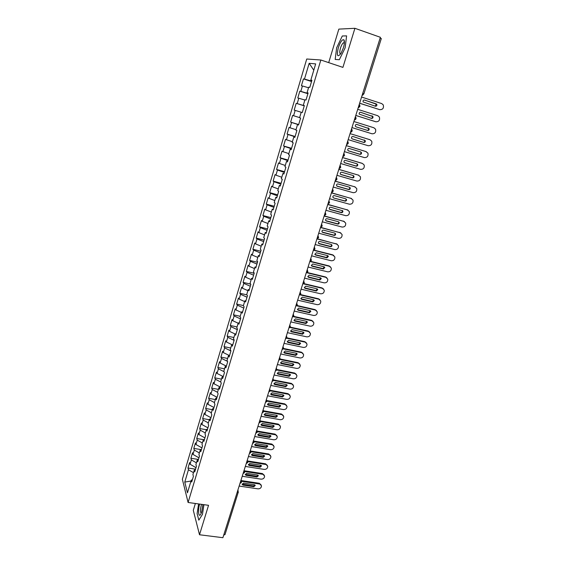 <?xml version="1.0" encoding="UTF-8"?>
<svg xmlns="http://www.w3.org/2000/svg" width="566" height="566" viewBox="0 0 566 566"><rect width="100%" height="100%" fill="white"/><g stroke="black" fill="none" stroke-linecap="round" stroke-linejoin="round"><path stroke-width="0.85" d="M195.362 503.485L193.296 510.327L199.508 534.757L222.891 537.7L380.38 37.292L354.91 28.3L338.836 29.114L328.697 62.635M306.744 59.006L182.358 479.26L188.096 502.481L320.851 60.003L306.744 59.006M295.169 110.391L302.251 112.57L304.352 105.552L303.305 105.262L304.947 99.75L306.008 100.012L308.123 92.944L307.055 92.711L308.711 87.164L309.793 87.369L311.923 80.245L310.833 80.075L315.665 63.894L309.156 63.314L304.48 79.063L303.454 78.9L301.409 85.77L302.428 85.968L300.822 91.367L299.817 91.154L297.794 97.975L298.784 98.222L297.192 103.592L296.209 103.316L294.193 110.094L295.169 110.391L293.591 115.726L292.622 115.4L290.627 122.129L291.582 122.482L290.011 127.775L289.063 127.4L287.075 134.085L288.016 134.489L286.453 139.745L285.526 139.314L283.559 145.957L284.472 146.41L282.922 151.631L282.017 151.15L280.057 157.744L280.955 158.254L279.42 163.44L278.522 162.909L276.583 169.46L277.467 170.012L275.932 175.163L275.062 174.59L273.13 181.092L273.994 181.693L272.472 186.808L271.616 186.186L269.699 192.645L270.548 193.296L269.041 198.376L268.199 197.704L266.296 204.121L267.124 204.821L265.624 209.866L264.803 209.151L262.914 215.526L263.728 216.269L262.235 221.285L261.428 220.521L259.553 226.853L260.346 227.638L258.867 232.619L258.082 231.812L256.214 238.102L256.992 238.937L255.521 243.882L254.75 243.026L252.896 249.273L253.66 250.158L252.203 255.068L251.445 254.169L249.606 260.381L250.349 261.301L248.899 266.183L248.163 265.242L246.33 271.411L247.059 272.38L245.623 277.227L244.901 276.236L243.083 282.363L243.79 283.375L242.361 288.193L241.654 287.167L239.85 293.252L240.55 294.306L239.128 299.096L238.435 298.02L236.645 304.069L237.324 305.166L235.909 309.92L235.237 308.803L233.454 314.809L234.119 315.948L232.718 320.674L232.06 319.521L230.284 325.485L230.935 326.667L229.541 331.358L228.897 330.162L227.136 336.098L227.773 337.315L226.386 341.977L225.756 340.739L224.009 346.633L224.631 347.892L223.252 352.526L222.643 351.253L220.903 357.104L221.511 358.405L220.139 363.011L219.544 361.695L217.818 367.511L218.405 368.848L217.047 373.426L216.467 372.067L214.747 377.847L215.321 379.227L213.976 383.769L213.403 382.383L211.698 388.127L212.264 389.535L210.92 394.056L210.368 392.627L208.67 398.337L209.215 399.78L207.885 404.273L207.347 402.808L205.663 408.475L206.194 409.961L204.871 414.425L204.34 412.918L202.67 418.557L203.187 420.078L201.871 424.514L201.362 422.972L199.699 428.575L200.201 430.132L198.892 434.539L198.397 432.962L196.742 438.53L197.237 440.129L195.935 444.501L195.447 442.895L193.805 448.428L194.287 450.055L192.992 454.399L192.525 452.758L190.891 458.255L191.358 459.917L190.07 464.24L189.61 462.563L187.99 468.032L195.546 469.179M301.211 112.252L299.577 117.721L300.61 118.068L298.523 125.036L297.504 124.661L295.884 130.095L296.888 130.491L294.822 137.418L293.818 136.986L292.212 142.377L293.195 142.83L291.143 149.707L290.16 149.219L288.561 154.582L289.53 155.084L287.493 161.911L286.53 161.374L284.939 166.694L285.894 167.253L283.863 174.031L282.922 173.437L281.344 178.722L282.278 179.337L280.262 186.065L279.342 185.422L277.772 190.671L278.684 191.329L276.689 198.015L275.784 197.322L274.227 202.529L275.118 203.244L273.137 209.88L272.253 209.137L270.711 214.316L271.581 215.08L269.607 221.667L268.744 220.874L267.209 226.018L268.065 226.832L266.105 233.376L265.263 232.534L263.735 237.635L264.57 238.498L262.631 245L261.803 244.109L260.289 249.174L261.103 250.087L259.171 256.54L258.365 255.606L256.858 260.643L257.664 261.598L255.74 268.008L254.955 267.025L253.455 272.027L254.24 273.031L252.337 279.399L251.559 278.366L250.08 283.333L250.844 284.387L248.948 290.712L248.191 289.636L246.719 294.568L247.469 295.664L245.587 301.947L244.852 300.829L243.387 305.725L244.116 306.864L242.248 313.104L241.526 311.944L240.069 316.811L240.783 317.993L238.93 324.191L238.229 322.981L236.779 327.82L237.479 329.044L235.64 335.199L234.947 333.954L233.51 338.751L234.197 340.025L232.364 346.137L231.692 344.85L230.263 349.618L230.928 350.927L229.117 357.005L228.459 355.667L227.037 360.408L227.688 361.766L225.884 367.801L225.24 366.421L223.839 371.133L224.469 372.527L222.679 378.52L222.049 377.105L220.655 381.781L221.271 383.217L219.488 389.175L218.879 387.717L217.493 392.365L218.094 393.837L216.318 399.752L215.724 398.259L214.344 402.879L214.931 404.393L213.177 410.265L212.597 408.73L211.224 413.322L211.797 414.871L210.05 420.715L209.484 419.137L208.125 423.693L208.684 425.285L206.944 431.094L206.392 429.481L205.041 434.009L205.585 435.636L203.859 441.402L203.321 439.754L201.977 444.253L202.508 445.916L200.796 451.647L200.272 449.956L198.935 454.427L199.451 456.132L197.746 461.821L197.244 460.101L195.914 464.545L196.416 466.278L194.725 471.938L194.23 470.176L192.914 474.591L193.395 476.367L191.718 481.984L191.237 480.187L187.466 492.816L184.771 482.091L188.443 469.723L187.99 468.032M190.07 464.24L195.992 467.686M191.358 459.917L196.423 462.847M191.237 480.187L192.412 479.671M192.992 454.399L198.949 457.816M194.287 450.055L199.381 452.956M194.23 470.176L195.397 469.681M195.935 444.501L201.92 447.883M197.237 440.129L202.352 443.001M197.244 460.101L198.411 459.62M198.892 434.539L204.913 437.893M200.201 430.132L205.345 432.983M200.272 449.956L201.439 449.503M201.871 424.514L207.92 427.832M203.187 420.078L208.359 422.901M203.321 439.754L204.482 439.315M204.871 414.425L210.948 417.708M206.194 409.961L211.394 412.755M206.392 429.481L207.552 429.063M207.885 404.273L213.998 407.527M209.215 399.78L214.443 402.546M209.484 419.137L210.637 418.748M210.92 394.056L217.061 397.275M212.264 389.535L217.514 392.273M212.597 408.73L213.743 408.362M213.976 383.769L220.153 386.96M215.321 379.227L220.747 382.008M215.724 398.259L216.877 397.912M217.047 373.426L223.259 376.574M218.405 368.848L224.101 371.721M218.879 387.717L220.018 387.392M220.139 363.011L226.386 366.124M221.511 358.405L227.504 361.377M222.049 377.105L223.188 376.8M223.252 352.526L229.272 355.483M224.631 347.892L230.921 350.962M225.24 366.421L226.379 366.145M226.386 341.977L232.138 344.758M227.773 337.315L234.098 340.35M228.459 355.667L229.591 355.413M229.541 331.358L234.982 333.947M230.935 326.667L237.295 329.66M231.692 344.85L232.824 344.616M232.718 320.674L238.159 323.214M234.119 315.948L240.515 318.906M234.947 333.954L236.072 333.742M235.909 309.92L241.385 312.425M237.324 305.166L243.748 308.088M238.229 322.981L239.347 322.797M239.128 299.096L244.625 301.565M240.55 294.306L247.009 297.192M241.526 311.944L242.644 311.781M242.361 288.193L247.894 290.634M243.79 283.375L250.292 286.219M244.852 300.829L245.962 300.695M245.623 277.227L251.184 279.632M247.059 272.38L253.596 275.182M248.191 289.636L249.302 289.53M248.899 266.183L254.495 268.56M250.349 261.301L256.922 264.067M251.559 278.366L252.669 278.288M252.203 255.068L257.827 257.41M253.66 250.158L260.268 252.882M254.955 267.025L256.051 266.975M255.521 243.882L261.181 246.189M256.992 238.937L263.636 241.618M258.365 255.606L259.461 255.577M258.867 232.619L264.555 234.89M260.346 227.638L267.032 230.284M261.803 244.109L262.893 244.109M262.235 221.285L267.959 223.513M263.728 216.269L270.449 218.872M265.263 232.534L266.353 232.562M265.624 209.866L271.383 212.066M267.124 204.821L273.887 207.375M268.744 220.874L269.826 220.931M269.041 198.376L274.828 200.541M270.548 193.296L277.347 195.808M272.253 209.137L273.336 209.222M272.472 186.808L278.295 188.931M273.994 181.693L280.828 184.162M275.784 197.322L276.859 197.435M275.932 175.163L281.79 177.25M277.467 170.012L284.337 172.439M279.342 185.422L280.411 185.563M279.42 163.44L285.306 165.484M280.955 158.254L287.875 160.631M282.922 173.437L283.99 173.606M282.922 151.631L288.844 153.634M284.472 146.41L291.433 148.745M286.53 161.374L287.592 161.572M286.453 139.745L292.41 141.712M288.016 134.489L295.013 136.774M290.16 149.219L291.214 149.452M290.011 127.775L295.997 129.699M291.582 122.482L298.615 124.718M293.818 136.986L294.872 137.248M293.591 115.726L299.612 117.608M297.504 124.661L298.551 124.952M297.192 103.592L304.296 105.75M298.784 98.222L304.862 100.048M300.822 91.367L307.968 93.482M302.428 85.968L308.534 87.751M303.305 105.262L304.338 105.601M380.161 37.979L381.307 38.552L363.853 93.935L362.693 93.489M304.48 79.063L311.661 81.129M309.156 63.314L313.783 70.191M307.055 92.711L308.081 93.086M238.328 491.988L224.999 534.608L223.726 535.047M320.851 60.003L342.918 67.389L354.91 28.3M199.508 534.757L208.543 505.311L188.096 502.481M339.331 59.713L345.119 47.877L346.604 35.877L342.317 35.983L336.671 47.714L335.178 59.444L339.331 59.713L335.178 59.444L336.671 47.714L342.317 35.983L346.604 35.877L345.119 47.877L339.331 59.713M202.458 514.402L203.937 504.674L202.458 514.402L198.815 520.133L202.458 514.402M197.117 513.603L198.815 520.133L197.117 513.603L198.602 503.931L197.117 513.603M184.771 482.091L190.983 481.043M310.833 80.075L311.852 80.478M188.443 469.723L193.48 472.681M303.454 78.9L311.541 81.525M358.236 107.639L359.919 106.422L358.752 106.012M299.817 91.154L307.89 93.723M296.209 103.316L304.267 105.842M290.627 122.129L298.664 124.577M287.075 134.085L295.098 136.477M283.559 145.957L291.561 148.306M280.057 157.744L288.044 160.051M276.583 169.46L284.556 171.71M273.13 181.092L281.09 183.299M269.699 192.645L277.644 194.81M266.296 204.121L274.227 206.243M262.914 215.526L270.824 217.599M259.553 226.853L267.449 228.876M256.214 238.102L264.096 240.083M252.896 249.273L260.763 251.219M249.606 260.381L257.459 262.277M246.33 271.411L254.169 273.265M243.083 282.363L250.653 284.125M239.85 293.252L246.918 294.858M236.645 304.069L243.43 305.576M233.454 314.809L240.225 316.288M230.284 325.485L237.048 326.929M227.136 336.098L233.885 337.506M224.009 346.633L230.744 348.012M220.903 357.104L227.624 358.448M217.818 367.511L224.525 368.82M214.747 377.847L221.448 379.128M211.698 388.127L218.384 389.373M208.67 398.337L215.342 399.546M205.663 408.475L212.321 409.657M202.67 418.557L209.314 419.71M199.699 428.575L206.328 429.7M196.742 438.53L203.576 439.655M193.805 448.428L201.163 449.609M190.891 458.255L198.461 459.443M354.358 119.971C354.641 120.233 355.2 119.836 356.028 118.761L354.861 118.379M352.066 130.979L350.998 130.654M348.239 143.141L347.156 142.851M344.432 155.211L343.343 154.964M340.654 167.203L339.558 166.984M336.904 179.111L335.801 178.934M333.176 190.94L332.072 190.792M329.476 202.685L328.365 202.571M325.797 214.351L324.679 214.266M322.153 225.933L321.021 225.891M318.524 237.444L317.392 237.43M314.922 248.87L313.783 248.891M311.35 260.226L310.203 260.275M307.791 271.503L306.645 271.581M304.267 282.703L303.107 282.816M300.758 293.832L299.598 293.973M297.277 304.883L296.11 305.053M293.818 315.863L292.643 316.061M290.379 326.766L289.198 326.999M286.969 337.605L285.78 337.867M283.573 348.366L282.384 348.656M280.205 359.063L279.01 359.382M276.859 369.69L275.656 370.03M273.534 380.246L272.324 380.614M270.23 390.731L269.02 391.127M266.947 401.153L265.73 401.577M263.685 411.503L262.461 411.956M260.445 421.79L259.221 422.264M257.226 432.014L255.995 432.516M254.021 442.166L252.79 442.697M250.844 452.255L249.606 452.807M247.682 462.288L246.443 462.861M244.547 472.249L243.295 472.851M241.427 482.154L240.175 482.777M344.411 42.57L344.163 43.08M379.673 109.648L359.622 103.253M379.192 109.542L379.758 109.67C382.821 109.677 383.989 108.092 383.26 104.894L381.71 103.585L361.575 97.048M364.171 99.991L375.612 103.691L376.241 104.236L375.18 106.182M379.758 109.67L359.636 103.196M375.392 106.245L363.103 101.922C362.848 100.649 363.322 100.019 364.539 100.041L376.807 104.349C377.083 105.63 376.616 106.259 375.392 106.245M375.555 121.69L355.781 115.457M375.315 121.619L375.874 121.768C378.887 121.789 380.062 120.233 379.397 117.091L377.812 115.726L357.712 109.323M360.393 112.231L372.378 116.398C372.661 117.48 372.272 118.117 371.218 118.301M375.874 121.768L355.788 115.429M371.515 118.393L359.233 114.12C359 112.867 359.474 112.259 360.669 112.28L372.93 116.532C373.185 117.792 372.718 118.407 371.515 118.393M372.011 133.788L351.967 127.576L372.011 133.788C374.982 133.817 376.164 132.288 375.555 129.197L373.942 127.789L353.87 121.513M356.686 124.4L368.537 128.475C368.784 129.635 368.346 130.251 367.221 130.321M367.659 130.456L356.071 126.855L355.384 126.239C355.172 125.008 355.653 124.407 356.835 124.435L369.082 128.631C369.315 129.869 368.841 130.477 367.659 130.456M348.168 139.639L368.183 145.724C371.112 145.759 372.294 144.259 371.735 141.217L370.093 139.767L350.064 133.618L369.648 139.618M364.221 139.936L364.723 140.467C364.936 141.677 364.462 142.271 363.294 142.257L352.066 138.826M363.832 142.441L352.264 138.911L351.571 138.274C351.38 137.064 351.861 136.477 353.021 136.505L365.261 140.644C365.473 141.861 364.999 142.455 363.832 142.441L363.294 142.257M346.293 145.604L366.053 151.582M344.397 151.617L364.377 157.581C367.263 157.624 368.452 156.145 367.942 153.153L365.735 151.462M360.528 151.886L360.938 152.374C361.129 153.563 360.655 154.15 359.502 154.129L348.196 150.747M346.279 145.639L366.273 151.667M360.033 154.334L348.479 150.881L347.779 150.231C347.609 149.042 348.09 148.462 349.236 148.49L360.79 151.964L361.462 152.572C361.66 153.768 361.179 154.355 360.033 154.334L359.502 154.129M343.392 47.841C344.538 43.844 344.722 41.184 343.951 39.861C342.288 39.104 340.407 41.728 338.312 47.742C336.515 55.85 337.4 57.774 340.951 53.515L343.392 47.841M344.39 42.952L343.385 42.811C342.31 43.688 341.326 45.492 340.442 48.216C339.43 52.03 339.536 53.89 340.767 53.812M199.642 504.08C197.633 510.313 198.638 518.597 200.902 513.956L201.744 511.791L202.869 504.525M201.602 504.348L201.213 505.431C200.194 509.782 200.215 512.336 201.291 513.086M361.957 163.256L342.543 157.518M340.654 163.517L360.592 169.354C363.443 169.397 364.638 167.946 364.171 165.003L362.481 163.482L342.522 157.574M356.821 163.744L357.174 164.204C357.351 165.371 356.87 165.951 355.738 165.93L344.376 162.591M356.255 166.156L344.729 162.767L344.015 162.102C343.859 160.935 344.347 160.362 345.472 160.397L357.005 163.8L357.691 164.423C357.868 165.597 357.387 166.178 356.255 166.156L355.738 165.93M338.815 169.347L358.823 175.248M336.933 175.333L356.842 181.056C359.651 181.099 360.846 179.67 360.422 176.776L358.193 174.972M353.127 175.517L353.439 175.948C353.594 177.101 353.113 177.667 351.995 177.646L340.598 174.356M338.793 169.432L358.717 175.212M352.505 177.894L341.001 174.576L340.279 173.896C340.145 172.75 340.626 172.184 341.744 172.22L353.255 175.552L353.948 176.189C354.104 177.349 353.623 177.915 352.505 177.894L351.995 177.646M335.122 181.099L355.186 186.943M333.24 187.07L353.113 192.666C355.887 192.716 357.082 191.315 356.7 188.464L354.465 186.61M349.448 187.205L349.724 187.615C349.866 188.747 349.385 189.306 348.281 189.285L336.855 186.051M335.086 181.212L354.974 186.872M348.783 189.546L337.294 186.299L336.572 185.613C336.445 184.481 336.933 183.929 338.029 183.964L349.526 187.226L350.227 187.877C350.368 189.016 349.887 189.575 348.783 189.546L348.281 189.285M331.443 192.773L351.571 198.56M329.575 198.723L349.406 204.206C352.144 204.255 353.347 202.876 353 200.067L350.75 198.164M333.615 197.951L332.886 197.251C332.78 196.133 333.268 195.595 334.35 195.624L345.819 198.822L346.526 199.487C346.654 200.605 346.173 201.149 345.083 201.128L333.615 197.951L344.588 200.838C345.677 200.866 346.159 200.314 346.031 199.197L345.791 198.815M331.407 192.907L351.253 198.447M327.799 204.368L347.97 210.099M325.931 210.297L345.727 215.667C348.437 215.717 349.632 214.358 349.321 211.592L347.071 209.646M342.14 210.333L342.855 211.012C342.968 212.116 342.487 212.653 341.404 212.632L329.964 209.519L329.228 208.804C329.129 207.708 329.617 207.177 330.693 207.213L342.366 210.708C342.48 211.804 341.998 212.349 340.923 212.321L329.447 209.201M327.749 204.524L347.566 209.951M324.169 215.879L344.397 221.561M322.309 221.801L342.069 227.051C344.744 227.1 345.946 225.763 345.67 223.039L343.413 221.051M338.539 221.794L338.73 222.134C338.829 223.223 338.348 223.754 337.279 223.726L325.79 220.655M324.12 216.056L343.895 221.37M337.753 224.051L326.334 221.009L325.591 220.287C325.507 219.205 325.995 218.681 327.056 218.717L338.482 221.773L339.204 222.459C339.303 223.549 338.822 224.079 337.753 224.051L337.279 223.726M320.575 227.32L340.838 232.951M318.715 233.22L338.44 238.364C341.086 238.413 342.288 237.097 342.041 234.409L339.777 232.378M334.945 233.164L335.107 233.489C335.199 234.557 334.718 235.081 333.664 235.053L322.153 232.039M320.512 227.518L340.251 232.718M334.131 235.399L322.726 232.421L321.983 231.692C321.913 230.631 322.401 230.114 323.448 230.143L334.853 233.142L335.581 233.836C335.666 234.904 335.185 235.428 334.131 235.399L333.664 235.053M317.031 238.689L337.308 244.264M315.142 244.569L334.839 249.599C337.449 249.641 338.652 248.347 338.433 245.708L336.169 243.628M331.372 244.462L331.513 244.767C331.591 245.821 331.11 246.33 330.07 246.309L318.545 243.345M316.925 238.902L336.636 243.988M330.53 246.677L319.146 243.762L318.396 243.026C318.34 241.972 318.828 241.47 319.861 241.498L331.252 244.427L331.98 245.128C332.058 246.182 331.57 246.698 330.53 246.677L330.07 246.309M313.819 250.059L332.582 254.806L333.791 255.507M311.597 255.839L331.252 260.756C333.841 260.806 335.037 259.525 334.853 256.922L332.582 254.806M327.82 255.69L326.504 257.488L314.965 254.573M313.366 250.214L333.041 255.188M326.95 257.87L315.587 255.018L314.838 254.275L316.302 252.776L327.664 255.641L328.4 256.348L326.95 257.87L326.504 257.488M310.508 261.322L329.016 265.907L330.289 266.671M308.074 267.032L327.693 271.843C330.254 271.885 331.45 270.626 331.294 268.058L329.016 265.907M324.29 266.841L322.953 268.595L311.413 265.73M309.949 261.471L329.469 266.31M323.398 268.999L312.057 266.211L311.3 265.461L312.765 263.975L324.106 266.777L324.842 267.492L323.398 268.999L322.953 268.595M307.168 272.494L325.478 276.944L326.808 277.764M304.572 278.154L324.155 282.851C326.688 282.901 327.891 281.656 327.749 279.123L325.478 276.944M320.781 277.92L319.436 279.625L307.883 276.809M306.708 272.699L325.924 277.354M319.868 280.05L308.548 277.319L307.791 276.569L309.248 275.104L320.575 277.842L321.311 278.564L319.868 280.05L319.436 279.625M303.8 283.587L321.962 287.903L323.349 288.78M301.098 289.198L320.646 293.796C323.151 293.839 324.353 292.608 324.233 290.117L321.962 287.903M317.3 288.922L315.934 290.584L304.374 287.818M303.404 283.821L322.401 288.335M316.359 291.023L305.06 288.363L304.303 287.599L305.753 286.155L317.059 288.837L317.802 289.559L316.359 291.023L315.934 290.584M300.44 294.589L318.467 298.784L319.91 299.725M297.645 300.178L317.158 304.664C319.641 304.706 320.837 303.489 320.745 301.034L318.467 298.784M313.833 299.853L312.453 301.473L300.893 298.756M300.079 294.865L318.899 299.237M312.878 301.933L301.593 299.329L300.836 298.565L302.286 297.143L313.571 299.754L314.321 300.489L312.878 301.933L312.453 301.473M297.072 305.52L315 309.602L316.486 310.6M294.214 311.081L313.691 315.467C316.146 315.495 317.342 314.3 317.271 311.88L315 309.602M310.387 310.713L309.001 312.291L297.44 309.616M296.754 305.824L315.418 310.076M309.418 312.765L298.155 310.225L297.391 309.453L298.841 308.053L310.104 310.607L310.854 311.342L309.418 312.765L309.001 312.291M293.704 316.373L311.548 320.349L313.083 321.403M290.804 321.913L310.246 326.193C312.68 326.221 313.875 325.047 313.819 322.648L311.548 320.349M306.963 321.502L305.569 323.037L294.009 320.413M293.421 316.705L311.965 320.837M305.98 323.533L294.737 321.049L293.973 320.278L295.417 318.884L306.659 321.382L307.416 322.125L305.98 323.533L305.569 323.037M290.344 327.148L308.123 331.025L309.694 332.136M287.415 332.674L306.822 336.855C309.241 336.883 310.43 335.716 310.394 333.353L308.123 331.025M303.567 332.221L302.159 333.714L290.599 331.138M290.089 327.516L308.534 331.527M302.562 334.223L291.341 331.803L290.57 331.025L292.021 329.653L303.242 332.093L303.992 332.836L302.562 334.223L302.159 333.714M286.99 337.852L304.72 341.638L306.326 342.791M284.054 343.364L303.426 347.439C305.817 347.467 307.005 346.314 306.991 343.986L304.72 341.638M300.185 342.869L298.777 344.326L287.217 341.8M286.771 338.249L305.124 342.154M299.166 344.85L287.967 342.487L287.195 341.708L288.639 340.35L299.846 342.734L300.596 343.477L299.166 344.85L298.777 344.326M283.644 348.486L301.338 352.172L302.98 353.382M280.708 353.983L300.044 357.967C302.421 357.988 303.602 356.849 303.602 354.549L301.338 352.172M296.817 353.446L295.41 354.868L283.856 352.385M283.453 348.904L301.735 352.71M295.792 355.406L284.613 353.099L283.842 352.321L285.285 350.984L296.464 353.304L297.221 354.047L295.792 355.406L295.41 354.868M280.304 359.049L297.978 362.65L299.655 363.903M277.39 364.539L296.69 368.416C299.039 368.438 300.228 367.313 300.242 365.042L297.978 362.65M293.478 363.959L292.063 365.339L280.517 362.905M280.149 359.495L298.367 363.202M292.438 365.898L281.281 363.641L280.51 362.87L281.946 361.54L293.11 363.804L293.867 364.554L292.438 365.898L292.063 365.339M276.972 369.534L294.638 373.051L296.343 374.352M274.085 375.025L293.351 378.81C295.685 378.824 296.867 377.706 296.895 375.463L294.638 373.051M290.535 374.989L290.16 374.416L288.745 375.746L277.206 373.362L278.635 372.032L289.778 374.239L290.535 374.989L289.113 376.319L277.977 374.119L277.199 373.348M276.859 370.008L295.02 373.624M273.647 379.956L291.32 383.394L293.046 384.731M270.81 385.439L290.04 389.132C292.353 389.139 293.535 388.043 293.577 385.821L291.32 383.394M287.224 385.361L286.863 384.781L285.441 386.083L273.909 383.748L275.345 382.453L286.46 384.611L287.224 385.361L285.802 386.677L274.687 384.533L273.909 383.755M272.968 378.576L273.576 380.451L291.695 383.974M270.336 390.307L288.023 393.667L289.771 395.047M267.548 395.79L286.75 399.391C289.042 399.391 290.224 398.301 290.273 396.115L288.023 393.667M283.58 395.089L282.158 396.356L270.64 394.077M270.3 390.837L288.391 394.269M282.519 396.964L271.418 394.877L270.64 394.099L272.069 392.811L283.17 394.912L283.934 395.662L282.519 396.964L282.158 396.356M267.032 400.594L284.748 403.876L286.516 405.298M264.315 406.077L283.474 409.579C285.759 409.579 286.927 408.503 286.997 406.338L284.748 403.876M280.319 405.327L278.897 406.565L267.393 404.329M267.039 401.145L285.108 404.492M279.25 407.187L268.171 405.157L267.4 404.379L268.822 403.105L279.901 405.15L280.665 405.9L279.25 407.187L278.897 406.565M263.735 410.81L281.493 414.022L283.283 415.479M261.096 416.293L280.227 419.71C282.491 419.703 283.658 418.635 283.736 416.498L281.493 414.022M277.078 415.508L275.663 416.71L264.166 414.524M263.784 411.39L281.847 414.652M276.003 417.347L264.945 415.373L264.173 414.595L265.588 413.336L276.654 415.324L277.411 416.074L276.003 417.347L275.663 416.71M260.466 420.963L278.26 424.097L280.064 425.59M257.898 426.453L276.993 429.771C279.243 429.764 280.411 428.71 280.495 426.594L278.26 424.097M273.852 425.618L272.444 426.792L260.954 424.656M260.551 421.564L278.606 424.748M272.777 427.443L261.74 425.519L260.961 424.741L262.383 423.495L273.42 425.434L274.185 426.184L272.777 427.443L272.444 426.792M257.197 431.051L275.048 434.115L276.866 435.643M254.728 436.542L273.781 439.775C276.017 439.761 277.177 438.714 277.276 436.627L275.048 434.115M270.654 435.664L269.239 436.81L257.771 434.723M257.325 431.681L275.387 434.78M269.572 437.476L258.556 435.601L257.778 434.83L259.193 433.591L270.208 435.473L270.973 436.23L269.572 437.476L269.239 436.81M253.929 441.07L271.85 444.069L273.682 445.633M251.566 446.567L270.59 449.708C272.805 449.694 273.972 448.661 274.078 446.595L271.85 444.069M267.47 445.654L266.062 446.765L254.608 444.727M254.113 441.728L272.182 444.749M266.388 447.451L255.393 445.626L254.615 444.848L256.023 443.624L267.025 445.456L267.789 446.206L266.388 447.451L266.062 446.765M250.646 451.024L268.68 453.967L270.52 455.552M248.432 456.536L267.421 459.585C269.621 459.571 270.781 458.538 270.902 456.5L268.68 453.967M264.308 455.573L262.907 456.663L251.467 454.668M250.915 451.71L269.006 454.661M263.225 457.356L252.245 455.58L251.467 454.809L252.875 453.599L263.855 455.382L264.619 456.125L263.225 457.356L262.907 456.663M247.42 460.922L265.525 463.795L267.378 465.415M245.319 466.441L264.272 469.405C266.459 469.384 267.612 468.365 267.739 466.342L265.525 463.795M261.159 465.436L259.766 466.49L248.34 464.552M247.738 461.63L265.843 464.502M260.077 467.205L249.118 465.478L248.34 464.707L249.74 463.504L260.707 465.238L261.471 465.988L260.077 467.205L259.766 466.49M244.243 470.763L262.391 473.572L264.251 475.207M242.22 476.275L261.138 479.161C263.31 479.133 264.464 478.121 264.598 476.126L262.391 473.572M258.032 475.235L256.646 476.261L245.234 474.372M244.569 471.492L262.702 474.287M256.95 476.989L246.012 475.313L245.234 474.549L246.635 473.353L257.572 475.037L258.337 475.78L256.95 476.989L256.646 476.261M241.088 480.541L259.27 483.279L261.138 484.942M239.142 486.06L258.025 488.854C260.183 488.819 261.336 487.821 261.478 485.847L259.27 483.279M254.926 484.97L253.547 485.975L242.149 484.128M241.413 481.284L259.582 484.015M253.844 486.71L242.927 485.09L242.149 484.319L243.543 483.138L254.467 484.772L255.231 485.515L253.844 486.71L253.547 485.975M237.748 490.474L238.343 492.271L237.069 492.639M362.962 95.003L362.12 95.321M359.014 107.441L358.207 107.731M355.094 119.794L354.33 120.056M347.701 141.125L348.338 143.184C347.545 144.224 346.993 144.62 346.675 144.372M343.895 153.216L344.531 155.268C343.767 156.294 343.215 156.683 342.876 156.449M340.116 165.222L340.746 167.267C340.003 168.279 339.451 168.668 339.105 168.442M336.36 177.151L336.996 179.181C336.261 180.186 335.709 180.575 335.355 180.349M332.638 188.994L333.268 191.018C332.546 192.008 332.001 192.39 331.634 192.178M328.931 200.76L329.561 202.77L327.933 203.923M325.259 212.441L325.882 214.443L324.261 215.589M321.601 224.044L322.231 226.039L320.618 227.178M317.979 235.569L318.601 237.557L316.995 238.689M314.378 247.017L315 248.99M310.798 258.386L311.42 260.353L309.821 261.478M307.239 269.678L307.862 271.638L306.27 272.762M303.709 280.892L304.331 282.844L302.746 283.969M300.206 292.035L300.822 293.98M296.718 303.107L297.334 305.039L295.763 306.156M293.259 314.102L293.874 316.026L292.304 317.144M289.82 325.025L290.436 326.943L288.872 328.054M286.41 335.871L287.019 337.789L285.455 338.9M283.014 346.654L283.623 348.557M279.646 357.365L280.255 359.261L278.698 360.365M276.293 368.006L276.901 369.888M269.664 389.075L270.265 390.95L268.73 392.054M266.381 399.511L266.982 401.372M263.119 409.876L263.721 411.73M259.879 420.177L260.473 422.024M256.653 430.415L257.254 432.254M253.455 440.581L254.049 442.414M250.271 450.685L250.872 452.51L249.351 453.628M247.116 460.731L247.71 462.549L246.189 463.66M243.974 470.707L244.569 472.518M240.854 480.619L241.441 482.423M376.171 103.811L375.612 103.691M372.287 115.973L371.735 115.839M368.431 128.05L367.879 127.895M370.093 139.767L369.548 139.59M337.294 186.299L336.883 186.072M345.083 201.128L344.588 200.838M329.964 209.519L329.497 209.215M341.404 212.632L340.923 212.321M326.334 221.009L325.875 220.683M322.726 232.421L322.28 232.081M319.146 243.762L318.708 243.394M315.587 255.018L315.156 254.636M312.057 266.211L311.633 265.808M308.548 277.319L308.13 276.901M305.06 288.363L304.65 287.924M301.593 299.329L301.197 298.876M298.155 310.225L297.758 309.751M294.737 321.049L294.348 320.554M291.341 331.803L290.959 331.294M287.967 342.487L287.592 341.956M284.613 353.099L284.245 352.554M281.281 363.641L280.927 363.089M277.977 374.119L277.623 373.546M289.113 376.319L288.745 375.746M274.687 384.533L274.34 383.946M285.802 386.677L285.441 386.083M271.418 394.877L271.079 394.276M268.171 405.157L267.838 404.534M264.945 415.373L264.619 414.737M261.74 425.519L261.421 424.868M258.556 435.601L258.245 434.936M255.393 445.626L255.082 444.947M252.245 455.58L251.948 454.887M249.118 465.478L248.828 464.771M246.012 475.313L245.729 474.591M242.927 485.09L242.644 484.347M359.919 106.422L359.714 104.915M362.148 95.222L363.853 93.935M356.028 118.761L355.851 117.296M350.503 132.211C350.807 132.472 351.366 132.069 352.172 131.015L352.002 129.593M313.394 250.122L314.993 248.998M299.244 295.098L300.822 293.987M282.066 349.668L283.623 348.571M275.352 370.999L276.901 369.902M272.027 381.562L273.569 380.465M265.447 402.483L266.975 401.386M260.119 420.368L259.935 419.993M262.185 412.84L263.714 411.751M256.929 430.634L256.723 430.195M258.945 423.135L260.473 422.045M253.759 440.829L253.533 440.334M255.726 433.365L257.247 432.268M250.604 450.968L250.363 450.409M252.528 443.525L254.042 442.435M247.462 461.028L247.215 460.42M244.349 471.032L244.08 470.36M241.25 480.973L240.967 480.244M243.055 473.636L244.562 472.539M238.166 490.849L237.883 490.064M239.934 483.541L241.434 482.444M376.807 104.349L376.241 104.236M372.93 116.532L372.378 116.398M369.082 128.631L368.537 128.475M365.261 140.644L364.723 140.467M361.462 152.572L360.938 152.374M344.319 42.839L343.951 39.861M344.369 43.15L343.385 42.811M357.691 164.423L357.174 164.204M353.948 176.189L353.439 175.948M350.227 187.877L349.724 187.615M346.526 199.487L346.031 199.197M342.855 211.012L342.366 210.708M339.204 222.459L338.73 222.134M335.581 233.836L335.107 233.489M331.98 245.128L331.513 244.767M328.4 256.348L327.947 255.966M324.842 267.492L324.396 267.095M321.311 278.564L320.872 278.147M317.802 289.559L317.37 289.127M314.321 300.489L313.897 300.03M310.854 311.342L310.437 310.868M307.416 322.125L307.005 321.63M303.992 332.836L303.595 332.327M300.596 343.477L300.206 342.954M297.221 354.047L296.832 353.509M293.867 364.554L293.485 363.995M283.934 395.662L283.601 395.103M280.665 405.9L280.354 405.362M277.411 416.074L277.128 415.55M274.185 426.184L273.923 425.674M270.973 436.23L270.732 435.735M267.789 446.206L267.562 445.732M264.619 456.125L264.407 455.672M261.471 465.988L261.273 465.542M258.337 475.78L258.16 475.355M255.231 485.515L255.061 485.104"/></g></svg>
